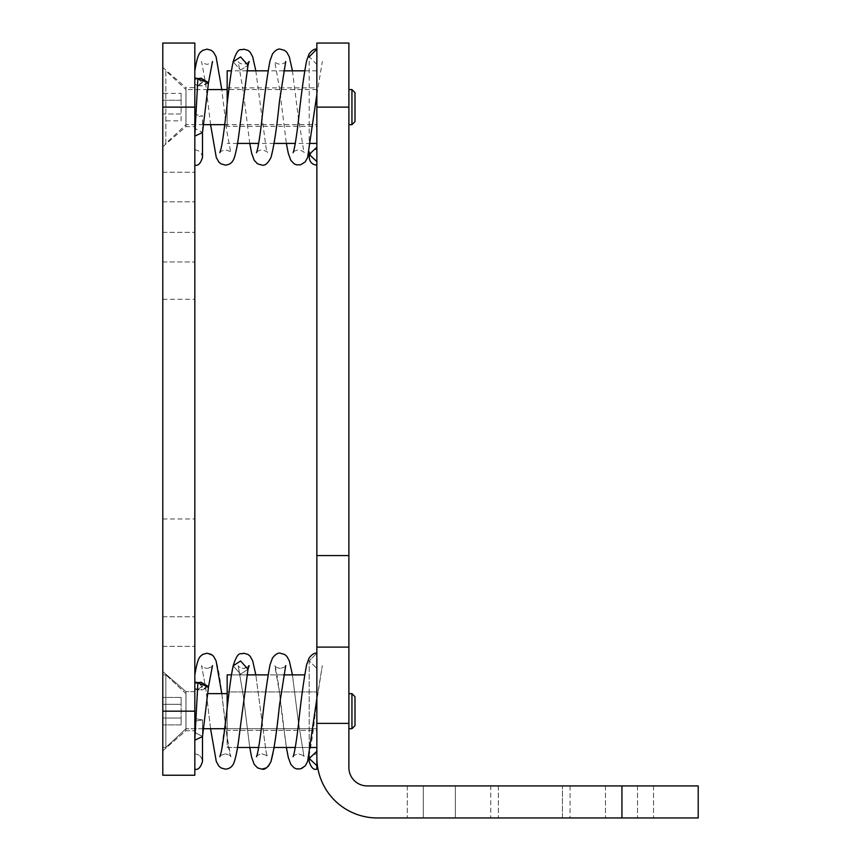 <?xml version="1.0" encoding="UTF-8"?>
<svg xmlns="http://www.w3.org/2000/svg" width="861" height="861" viewBox="0 0 861 861"><rect width="100%" height="100%" fill="white"/><g stroke="black" fill="none" stroke-linecap="round" stroke-linejoin="round"><path stroke-width="0.65" stroke-dasharray="4.3 3.23" d="M377.269 817.95L698.206 817.95L698.206 785.921L367.195 785.921A18.307 18.307 0 0 1 348.888 767.614L348.888 43.05M316.859 43.05L316.859 769.142L316.859 668.459L309.185 660.839L316.859 653.208L316.859 769.142M316.859 751.309L309.185 758.466L309.185 761.501C309.831 756.927 312.392 754.387 316.859 753.881C312.392 754.387 309.831 756.927 309.185 761.501L309.185 660.839L316.859 668.459L316.859 698.314L316.859 653.208L309.185 660.839L309.185 755.829M316.859 747.477L316.859 674.873L316.859 747.477L316.859 674.873L316.859 747.477L227.164 747.477L227.164 708.129M316.859 143.421L316.859 70.817L316.859 143.421M316.859 147.253L316.859 49.152L316.859 147.253M233.159 665.854L240.585 674.185L248.011 669.309L240.585 660.968L233.159 665.844L240.585 674.185L248.011 669.309L240.585 660.968L233.159 665.844L240.585 674.185L248.011 669.309L239.799 731.107C238.174 745.249 236.355 755.398 234.364 761.565C232.868 766.376 229.855 768.895 225.334 769.142L225.334 769.142M202.486 736.596L208.48 687.024L202.41 689.887L199.397 689.887L194.823 688.316L194.823 753.881C199.289 754.387 201.851 756.927 202.496 761.501L202.496 736.338L194.834 732.453L197.847 689.812L199.397 689.887L197.847 689.812L202.496 686.766L197.869 682.805L208.48 687.024L202.41 689.887L200.968 689.822L208.588 686.271L200.925 682.192L194.823 683.699L194.823 674.981L194.823 688.316L197.879 689.5L202.496 686.013L197.879 682.504L194.823 683.699L194.823 753.881L194.823 718.591L202.496 719.914L194.823 721.238L194.823 718.591L202.496 719.914L194.823 721.238L194.823 769.142L194.823 682.192L194.823 739.933L197.869 682.805L202.496 686.766L197.847 689.812L194.834 732.453L202.486 736.596L194.823 739.933M194.823 775.234L194.823 43.05L162.794 43.05L162.794 775.234L194.823 775.234M194.823 711.175L194.823 730.698L194.823 691.652L194.823 730.698L194.823 691.652L194.823 711.175L162.794 711.175M194.823 107.119L194.823 126.642L194.823 87.596L194.823 107.119L162.794 107.119M194.823 631.543L194.823 646.342L194.823 631.543M194.823 247.15L194.823 261.948L194.823 247.15M194.823 187.052L194.823 172.254L194.823 187.052M194.823 409.147L194.823 299.316L194.823 409.147M194.823 117.182L194.823 165.086L194.823 78.136L194.823 149.825L194.823 114.535L202.496 115.858L194.823 117.182L194.823 114.535M197.879 78.448L194.823 79.642L194.823 70.925M202.496 761.501L202.496 719.914L202.496 761.501C201.851 756.927 199.289 754.387 194.823 753.881L194.823 740.159M162.794 631.543L162.794 646.342L162.794 631.543M162.794 247.15L162.794 261.948L162.794 247.15M162.794 187.052L162.794 172.254L162.794 187.052M162.794 671.515L162.794 750.835L162.794 671.515L162.794 750.835L162.794 671.515L185.954 691.652L185.954 730.698L185.954 691.652L185.954 730.698L185.954 691.652L162.794 671.515M162.794 67.459L162.794 146.779L162.794 67.459L185.954 87.596L185.954 126.642L185.954 87.596L194.823 87.596M162.794 409.147L162.794 299.316L162.794 409.147M162.794 750.835L185.954 730.698L194.823 730.698L185.954 730.698L162.794 750.835M162.794 146.779L185.954 126.642L194.823 126.642M197.869 78.749L202.496 82.71L197.847 85.756L194.834 128.397L202.496 132.411M197.847 85.756L200.731 85.766L197.879 85.443L202.496 81.956L198.439 78.588M194.823 84.26L197.879 85.443L194.823 85.766M208.48 82.968L202.41 85.831L200.731 85.766M208.502 82.591L200.968 85.766M240.585 70.128L248.011 65.253L240.585 70.128L233.159 61.788L240.585 70.128M316.859 64.403L309.185 56.783L309.185 151.773M208.502 686.647L200.731 689.812L202.41 689.887L197.879 689.5L202.496 686.013L198.439 682.644M194.823 689.812L197.879 689.5L194.823 689.812M197.879 682.504L194.823 682.192M309.185 761.501L309.185 758.466L316.859 765.644M348.888 647.106L316.859 647.106M348.888 124.662L348.888 89.576L348.888 124.662M348.888 728.718L348.888 693.632L348.888 728.718L348.888 693.632L348.888 728.718L351.945 728.718L351.945 693.632L351.945 728.718L351.945 693.632L348.888 693.632M490.748 785.921L570.079 785.921L490.748 785.921L490.748 817.95L570.079 817.95L490.748 817.95M562.448 785.921L653.531 785.921L498.379 785.921L653.531 785.921L498.379 785.921L562.448 785.921L562.448 817.95L605.477 817.95L498.379 817.95L653.531 817.95L423.311 817.95L562.448 817.95L562.448 785.921M423.311 785.921L498.379 785.921L407.296 785.921L498.379 785.921L423.311 785.921L423.311 817.95L407.296 817.95L423.311 817.95L423.311 785.921M455.351 817.95L407.296 817.95L455.351 817.95L455.351 785.921L455.351 817.95M570.079 785.921L570.079 817.95M498.379 785.921L498.379 817.95L498.379 785.921M351.945 89.576L351.945 124.662M354.99 92.622L354.99 121.605M351.945 728.718L354.99 725.662L354.99 696.678L354.99 725.662L354.99 696.678L351.945 693.632M304.676 674.873L227.164 674.873L227.164 747.477L237.518 747.477M227.164 730.397L227.164 691.953L227.164 730.397L316.859 730.397L316.859 691.953L316.859 730.397L316.859 691.953L316.859 730.397L227.164 730.397L227.164 691.953L316.859 691.953L227.164 691.953L227.164 730.397M224.732 728.718L316.859 728.718L316.859 693.632L316.859 728.718L316.859 693.632L316.859 728.718L185.976 728.718L185.976 693.632L185.976 728.718L165.839 747.477L162.794 747.477L162.794 674.873L162.794 747.477L162.794 674.873L162.794 747.477L165.839 747.477L165.839 674.873L165.839 747.477L185.976 728.718L185.976 693.632L165.839 674.873L162.794 674.873L165.839 674.873L165.839 747.477L165.839 674.873L185.976 693.632L185.976 728.718L203.487 728.718M227.164 693.632L207.63 693.632M162.794 718.031L162.794 724.897L162.794 718.031L181.101 718.031L181.101 724.897L162.794 724.897L162.794 718.031L181.101 718.031L181.101 724.897L162.794 724.897L162.794 718.031L181.101 718.031L181.101 724.897L181.101 704.309L181.101 718.031L162.794 718.031L162.794 704.309L162.794 718.031L162.794 704.309L181.101 704.309L181.101 718.031L181.101 697.442L162.794 697.442L162.794 704.309L181.101 704.309L181.101 697.442L162.794 697.442L162.794 718.031M283.527 674.873L268.062 674.873M246.913 674.873L231.458 674.873L221.051 752.643L219.867 756.744C219.286 756.055 221.105 755.108 225.345 753.881C221.105 755.108 219.286 756.055 219.867 756.744M310.735 747.477L295.28 747.477M285.712 665.607C286.272 666.317 284.442 667.264 280.245 668.459C284.442 667.264 286.272 666.317 285.712 665.607L279.438 705.439L274.132 747.477L258.666 747.477M162.794 697.442L162.794 704.309L181.101 704.309L181.101 697.442L181.101 704.309L162.794 704.309L162.794 697.442M316.859 70.817L304.676 70.817M283.527 70.817L268.062 70.817M246.913 70.817L231.458 70.817M227.164 70.817L227.164 104.073M310.735 143.421L295.28 143.421M274.132 143.421L258.666 143.421M237.518 143.421L227.164 143.421M227.164 126.341L227.164 87.897L227.164 126.341L316.859 126.341L316.859 87.897L316.859 126.341M227.164 87.897L316.859 87.897M316.859 124.662L316.859 89.576L316.859 124.662L224.732 124.662M316.859 89.576L227.164 89.576M207.63 89.576L185.976 89.576L185.976 124.662L185.976 89.576L165.839 70.817L165.839 143.421L162.794 143.421L162.794 70.817L162.794 143.421M203.487 124.662L185.976 124.662L165.839 143.421L165.839 70.817L162.794 70.817M162.794 93.386L162.794 100.253L181.101 100.253L181.101 93.386L162.794 93.386L162.794 120.841L162.794 113.975L181.101 113.975L181.101 120.841L162.794 120.841M181.101 93.386L181.101 100.253L162.794 100.253L162.794 113.975L181.101 113.975L181.101 120.841M181.101 100.253L181.101 113.975L181.101 100.253M621.933 785.921L621.933 817.95M316.859 107.119L348.888 107.119M637.517 785.921L637.517 817.95L637.517 785.921M605.477 785.921L605.477 817.95L605.477 785.921M316.859 698.572L322.326 665.596L316.052 705.439C313.447 731.624 310.627 750.318 307.603 761.522C304.536 767.442 301.522 769.982 298.552 769.131C296.324 769.669 293.741 768.077 290.792 764.331L288.284 757.368C285.303 741.429 282.397 719.936 279.556 692.901C277.533 677.198 275.94 668.093 274.777 665.596L279.556 692.901L286.369 747.477M292.439 674.873L298.121 720.14L304.008 756.733L298.121 720.14L292.439 674.873M293.084 756.754C293.289 755.614 295.119 754.656 298.552 753.881C302.835 755.151 304.665 756.109 304.019 756.744C304.665 756.109 302.835 755.151 298.552 753.881C295.119 754.656 293.289 755.614 293.084 756.754C294.365 753.87 296.087 743.743 298.24 726.372C300.952 700.348 303.739 679.878 306.591 664.972L309.099 658.019C312.037 654.274 314.631 652.67 316.859 653.208M256.481 756.744C256.686 755.614 258.504 754.667 261.948 753.881C266.21 755.162 268.04 756.109 267.416 756.744L266.092 752.019L255.825 674.873L266.092 752.019L267.416 756.744C268.04 756.109 266.21 755.162 261.948 753.881C258.504 754.667 256.686 755.614 256.481 756.744C257.643 754.258 259.226 745.163 261.249 729.439C264.09 702.393 267.007 680.9 269.977 664.961L272.485 658.019C275.434 654.274 278.017 652.67 280.245 653.208M248.011 669.309L249.109 665.596C248.904 666.726 247.085 667.684 243.641 668.459C240.197 667.684 238.379 666.726 238.174 665.596C238.379 666.726 240.197 667.684 243.641 668.459L248.043 666.855M280.245 668.459C276.811 667.684 274.982 666.726 274.777 665.596C274.982 666.726 276.811 667.684 280.245 668.459M238.174 665.596L243.319 695.968L249.755 747.477L243.319 695.968L238.174 665.596M210.579 728.718L205.661 687.681L201.56 665.596C200.936 666.263 202.766 667.221 207.06 668.459C202.766 667.221 200.936 666.263 201.56 665.596L205.661 687.681L210.579 728.718M162.794 616.756L194.823 616.756L162.794 616.756M162.794 646.342L194.823 646.342L162.794 646.342M162.794 232.352L194.823 232.352L162.794 232.352M162.794 261.948L194.823 261.948L162.794 261.948M162.794 172.254L194.823 172.254L162.794 172.254M162.794 201.84L194.823 201.84L162.794 201.84M194.823 691.652L185.954 691.652L194.823 691.652M162.794 299.316L194.823 299.316M162.794 518.968L194.823 518.968M210.579 124.662L205.661 83.625L201.56 61.54C200.936 62.207 202.766 63.165 207.06 64.403C211.311 63.133 213.13 62.186 212.495 61.54M219.867 152.688C219.286 151.999 221.105 151.052 225.345 149.825C229.521 151.03 231.329 151.988 230.802 152.688L226.68 130.431L221.794 89.576M202.496 82.71L202.496 81.956M202.41 85.831L199.397 85.831M316.859 94.516L322.326 61.54M292.439 70.817L298.121 116.084L304.008 152.677M304.019 152.688C304.665 152.053 302.835 151.095 298.552 149.825C295.119 150.61 293.289 151.558 293.084 152.698M285.712 61.551C286.272 62.261 284.442 63.208 280.245 64.403C276.811 63.628 274.982 62.67 274.777 61.54L279.556 88.844L286.369 143.421M255.825 70.817L266.092 147.963L267.416 152.688C268.04 152.053 266.21 151.106 261.948 149.825C258.504 150.61 256.686 151.568 256.481 152.688M249.755 143.421L243.319 91.912L238.174 61.54C238.379 62.67 240.197 63.628 243.641 64.403L248.043 62.799M316.859 149.825C314.179 148.587 311.617 151.127 309.185 157.445L309.185 154.41M194.823 149.825C199.289 150.331 201.851 152.871 202.496 157.445L202.496 115.858M202.496 686.766L202.496 686.013L202.496 686.766M207.027 653.208L213.571 656.286L216.079 660.817C218.07 667.038 219.889 677.284 221.535 691.534C224.753 719.796 228.961 755.215 230.802 756.744C231.329 756.044 229.521 755.086 225.345 753.881C229.521 755.086 231.329 756.044 230.802 756.744L226.68 734.487L221.794 693.632M208.588 686.271L212.495 665.596C213.13 666.242 211.311 667.189 207.06 668.459C211.311 667.189 213.13 666.242 212.495 665.596M653.531 785.921L653.531 817.95L653.531 785.921M407.296 785.921L407.296 817.95L407.296 785.921"/><path stroke-width="1.29" d="M377.269 817.95A60.41 60.41 0 0 1 316.859 757.54A60.41 60.41 0 0 0 377.269 817.95L621.933 817.95L621.933 785.921L367.195 785.921A18.307 18.307 0 0 1 348.888 767.614L348.888 723.38L316.859 723.38L316.859 769.142C313.705 770.24 311.144 767.689 309.185 761.501L309.185 758.466L316.859 765.644M316.859 751.309L309.185 758.466L309.185 755.829M316.859 723.38L316.859 43.05L348.888 43.05L348.888 723.38M248.043 666.855L249.109 665.596L248.011 669.309L240.585 660.968L233.159 665.844C228.789 684.99 224.764 737.231 221.051 752.643L219.867 756.744M198.439 682.644L200.925 682.192L208.502 686.647M162.794 107.119L162.794 43.05L194.823 43.05L194.823 107.119L162.794 107.119L162.794 711.175L194.823 711.175L194.823 107.119M194.823 711.175L194.823 775.234L162.794 775.234L162.794 711.175M198.439 78.588L200.925 78.136L208.502 82.591M194.823 135.877L197.869 78.749L208.48 82.968L202.486 132.54L194.823 136.103M197.879 78.448L194.823 78.136M248.043 62.799L249.109 61.54L248.011 65.253L240.585 56.912L233.159 61.788C228.789 80.934 224.764 133.175 221.051 148.587L219.867 152.688M309.185 56.783L316.859 49.152C314.631 48.614 312.037 50.218 309.099 53.963L306.591 60.916C303.739 75.822 300.952 96.292 298.24 122.316C296.087 139.686 294.365 149.814 293.084 152.698L293.095 152.677M316.859 147.253L309.185 154.41L316.859 161.588M194.823 165.086C197.976 166.184 200.538 163.633 202.496 157.445L202.486 132.54M197.879 682.504L194.823 682.192M194.823 739.933L197.869 682.805L208.48 687.024L202.486 736.596L194.823 740.159M202.496 761.501C200.538 767.689 197.976 770.24 194.823 769.142C197.976 770.24 200.538 767.689 202.496 761.501L202.486 736.596M348.888 647.106L316.859 647.106M621.933 785.921L698.206 785.921L698.206 817.95L621.933 817.95M351.945 124.662L351.945 89.576L354.99 92.622L354.99 121.605L351.945 124.662L348.888 124.662M351.945 89.576L348.888 89.576M351.945 728.718L351.945 693.632L354.99 696.678L354.99 725.662L351.945 728.718L348.888 728.718M351.945 693.632L348.888 693.632M304.676 674.873L283.527 674.873M268.062 674.873L246.913 674.873M233.159 665.854L231.458 674.873L227.164 674.873L227.164 708.129M316.859 747.477L310.735 747.477M295.28 747.477L274.132 747.477L270.989 761.522L268.589 765.935L266.426 767.829L261.948 769.142C264.908 769.982 267.932 767.442 270.989 761.522C274.013 750.318 276.833 731.624 279.438 705.439L285.712 665.607M258.666 747.477L237.518 747.477M227.164 693.632L207.63 693.632M224.732 728.718L203.487 728.718M304.676 70.817L283.527 70.817M268.062 70.817L246.913 70.817M231.458 70.817L227.164 70.817L227.164 104.073M316.859 143.421L310.735 143.421M295.28 143.421L274.132 143.421M258.666 143.421L237.518 143.421M227.164 89.576L207.63 89.576M224.732 124.662L203.487 124.662M210.579 124.662L216.272 157.423L218.791 161.986L220.965 163.848L225.334 165.086C229.855 164.838 232.868 162.32 234.364 157.509C236.355 151.342 238.174 141.193 239.799 127.051L248.011 65.253L240.585 56.912L233.159 61.788C238.271 45.461 240.854 50.993 243.641 49.152L248.011 50.379L250.174 52.23L252.682 56.761L255.825 70.817M316.859 107.119L348.888 107.119M348.888 555.582L316.859 555.582M286.369 747.477L288.284 757.368L290.792 764.331L294.161 767.883L296.464 768.862L300.607 768.873L305.192 765.935L307.603 761.522L316.859 698.572M280.245 653.208L284.614 654.435L286.788 656.286L289.296 660.817L292.439 674.873L289.296 660.817L286.788 656.286L284.614 654.435L280.245 653.208C278.017 652.67 275.434 654.274 272.485 658.019L269.977 664.961C267.007 680.9 264.09 702.393 261.249 729.439C259.226 745.163 257.643 754.258 256.481 756.744L256.481 756.733M243.641 653.208L248.011 654.435L250.174 656.286L252.682 660.817L255.825 674.873L252.682 660.817L250.174 656.286L248.011 654.435L243.641 653.208C240.854 655.049 238.271 649.517 233.159 665.844C238.271 649.517 240.854 655.049 243.641 653.208M293.095 756.733L293.084 756.754C294.365 753.87 296.087 743.743 298.24 726.372C300.952 700.348 303.739 679.878 306.591 664.972L309.099 658.019C312.037 654.274 314.631 652.67 316.859 653.208M249.755 747.477L251.67 757.379L254.189 764.331L257.547 767.883L261.948 769.142L257.547 767.883L254.189 764.331L251.67 757.379L249.755 747.477M225.334 769.142L220.965 767.904L218.791 766.042L216.272 761.479L210.579 728.718L216.272 761.479L218.791 766.042L220.965 767.904L225.334 769.142C229.855 768.895 232.868 766.376 234.364 761.565C236.355 755.398 238.174 745.249 239.799 731.107L248.011 669.309M207.027 653.208L202.658 654.446C200.29 656.846 198.052 655.382 194.823 674.981C198.052 655.382 200.29 656.846 202.658 654.446L207.027 653.208L211.397 654.435L213.571 656.286L216.079 660.817L221.794 693.632M221.794 89.576L216.079 56.761L213.571 52.23L211.397 50.379L207.027 49.152L202.658 50.39C200.29 52.79 198.052 51.326 194.823 70.925M208.588 82.215L212.495 61.54M286.369 143.421L288.284 153.312L290.792 160.275L294.161 163.827L296.464 164.806L300.607 164.817L305.192 161.879L307.603 157.466L316.859 94.516M256.481 152.677L256.481 152.688C257.643 150.201 259.226 141.107 261.249 125.383C264.09 98.337 267.007 76.844 269.977 60.905L272.485 53.963C275.434 50.218 278.017 48.614 280.245 49.152L284.614 50.379L286.788 52.23L289.296 56.761L292.439 70.817M249.755 143.421L251.67 153.323L254.189 160.275L257.547 163.827L261.948 165.086C264.908 165.925 267.932 163.386 270.989 157.466C274.013 146.262 276.833 127.568 279.438 101.383L285.712 61.551M316.859 165.086C312.328 164.774 309.766 162.223 309.185 157.445L309.185 151.773M212.495 665.596L208.588 686.271M316.859 769.142C313.705 770.24 311.144 767.689 309.185 761.501"/></g></svg>
